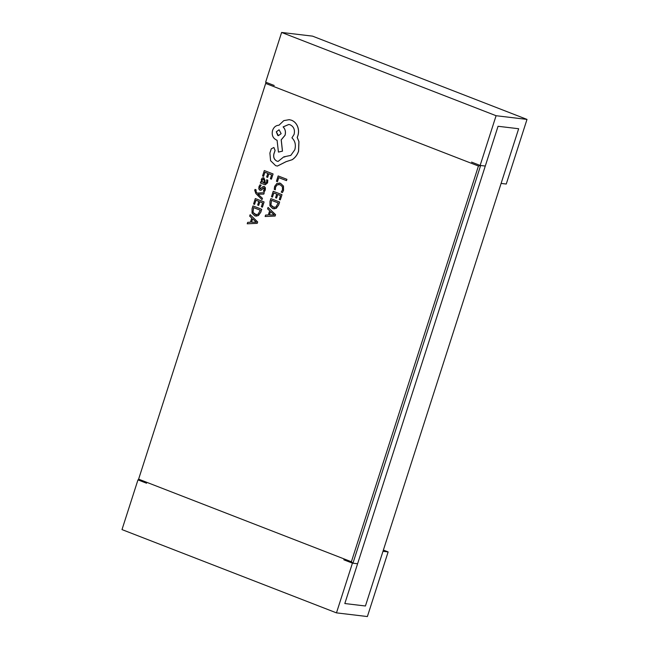 <?xml version="1.0" encoding="UTF-8"?>
<svg xmlns="http://www.w3.org/2000/svg" width="649" height="649" viewBox="0 0 649 649"><rect width="100%" height="100%" fill="white"/><g stroke="black" fill="none" stroke-linecap="round" stroke-linejoin="round"><path stroke-width="0.97" d="M471.547 162.104L480.13 165.438L485.282 166.047L357.591 563.762L352.439 563.145L336.474 612.867L367.383 616.55L388.134 551.918L382.983 551.309L365.428 605.996L344.822 603.538L357.591 563.762L352.951 563.21L343.856 559.819L352.439 563.145M478.435 166.03L265.676 83.429L138.618 479.157L351.385 561.758L478.435 166.03L480.641 165.495L485.282 166.047L498.051 126.279L518.656 128.737L501.101 183.424L506.252 184.032L527.004 119.408L312.526 36.133L281.617 32.45L265.652 82.163L274.235 85.498M480.13 165.438L496.087 115.717L527.004 119.408M343.856 559.819L344.14 558.943M496.087 115.717L281.617 32.45M146.577 483.083L137.961 479.879L146.536 483.213L146.82 482.337M137.961 479.879L121.996 529.592L336.474 612.867M388.134 551.918L383.381 550.076M365.428 605.996L344.822 603.538L498.051 126.279L518.656 128.737L365.428 605.996M261.985 199.616L262.464 198.31L257.945 194.165L263.81 194.108L264.265 192.688L257.085 193.102L256.136 192.104L255.674 190.465L256.079 189.8L255.057 189.419L254.7 190.198L255.868 193.556L261.985 199.616L262.464 198.31M257.134 193.102L256.185 192.112L256.079 189.8M265.303 183.448L264.727 183.286L265.157 181.047L263.892 177.858L262.318 177.964L261.296 179.44L261.685 182.118L260.72 181.744L260.314 183.01L265.214 184.795L267.575 182.88L267.794 180.171L266.682 179.749L266.674 182.41L264.678 183.286L265.108 181.039L263.372 177.729M261.685 182.109L260.72 181.744M263.892 177.858L263.397 177.737M263.559 176.382L264.889 172.253L267.818 173.388L266.658 177.007L267.656 177.396L268.816 173.778L271.615 174.865L270.357 178.767L271.412 179.156L273.083 173.948L264.313 170.557L262.561 175.993L263.559 176.382L264.93 172.269M267.656 177.396L268.864 173.794M282.388 192.55L283.516 190.295L283.426 186.085L280.498 183.31L276.928 183.383L274.624 186.393L274.235 189.386L275.314 189.808L275.565 186.969L277.318 184.73L280.133 184.705L282.412 186.782L282.493 189.914L281.212 192.096L282.437 192.558L283.564 190.303L283.475 186.093L280.555 183.31L279.232 182.977M275.314 189.808L275.622 186.977L277.374 184.738L279.102 184.43M277.431 181.647L278.721 177.623L286.509 180.633L286.923 179.327L278.153 175.936L276.433 181.266L277.48 181.655L278.77 177.639M272.475 197.093L273.797 192.964L276.734 194.1L275.574 197.718L276.571 198.107L277.731 194.489L280.522 195.576L279.273 199.478L280.327 199.876L281.999 194.668L273.221 191.268L271.477 196.712L272.475 197.093L273.846 192.98M276.571 198.107L277.78 194.505M273.821 208.873L276.336 208.272L278.713 204.897L279.638 202.009L270.868 198.618L269.976 201.401L269.935 205.798L272.694 208.589L276.279 208.264L278.664 204.889L279.589 202.009L270.868 198.618M265.125 216.506L275.135 216.052L275.582 214.657L268.045 207.412L267.583 208.856L269.651 210.755L268.305 214.965L265.587 215.07L265.125 216.506L275.079 216.044L275.533 214.649L268.045 207.412M260.947 188.835L260.249 188.924L259.892 187.107L261.158 185.257L259.981 184.811L258.983 186.628L258.805 188.924L259.892 190.262L261.052 190.238L264.038 187.853M263.21 186.474L264.362 186.506L263.259 186.482L264.362 186.506L265.425 187.837L265.279 190.027L264.403 191.625L265.376 187.829L264.305 186.498L263.21 186.474L260.2 188.924L259.835 187.099L261.158 185.257M259.892 190.262L261.109 190.246L259.941 190.271L261.109 190.246L262.439 188.924M254.57 204.386L255.893 200.249L258.829 201.393L257.669 205.003L258.667 205.392L259.827 201.782L262.618 202.861L261.369 206.763L262.423 207.161L264.094 201.953L255.317 198.562L253.572 203.997L254.57 204.386L255.941 200.273M258.667 205.392L259.876 201.798M261.734 209.303L252.964 205.911L252.072 208.686L252.031 213.091L254.789 215.874L258.424 215.557L260.809 212.182L261.734 209.303L252.964 205.911M247.22 223.8L257.231 223.337L257.677 221.942L250.141 214.697L249.678 216.141L251.747 218.04L250.4 222.25L247.683 222.356L247.22 223.8L257.174 223.337L257.629 221.942L250.141 214.697M277.407 166.063L286.087 161.682L292.228 159.703C295.238 157.691 297.356 154.851 298.597 151.176L298.946 141.612L297.234 137.393L297.883 135.787C298.881 132.583 298.767 129.443 297.567 126.36C296.317 123.399 294.322 121.355 291.579 120.235L289.251 119.667L283.791 120.625L278.973 125.225C275.955 125.354 273.813 127.09 272.564 130.417C271.517 134.927 272.815 138.123 276.458 140.014L277.074 140.249L278.437 152.093L282.437 151.144L281.187 139.827L285.025 135.252C285.901 131.885 285.26 129.102 283.102 126.904L288.797 124.462L290.192 124.811C293.835 126.693 295.133 129.889 294.086 134.408L291.936 137.856C295.133 140.93 296.09 144.914 294.8 149.797L290.793 155.403L283.816 156.855L278.088 161.431L277.042 161.163C274.332 159.824 273.27 157.48 273.87 154.105L275.103 150.471L273.894 147.493L271.258 148.824L269.895 153.067L270.584 160.692L275.622 165.641L277.383 166.063L286.031 161.674L292.18 159.695C295.181 157.683 297.307 154.843 298.54 151.168L298.897 141.604L297.177 137.385L297.834 135.779C298.824 132.583 298.718 129.435 297.51 126.352C296.269 123.391 294.273 121.355 291.523 120.235L289.251 119.667M278.437 152.093L282.485 151.152L281.236 139.835L285.081 135.26C285.949 131.893 285.309 129.11 283.159 126.912L288.821 124.462M480.641 165.495L352.951 563.21L351.385 561.758M265.676 83.429L266.122 82.342M138.472 479.944L138.618 479.157M286.452 180.625L286.923 179.327M286.874 179.319L278.153 175.936M280.279 199.868L281.999 194.668M281.95 194.659L273.221 191.268M278.17 202.918L271.444 200.314L270.917 205.141L273.107 207.201L275.922 207.047L278.17 202.918M271.485 200.33L270.966 205.141L274.129 207.469M270.503 211.55L269.416 214.941L274.194 214.9L270.503 211.55M273.537 214.819L274.194 214.9M270.544 211.59L269.473 214.941M273.586 214.827L274.243 214.908L273.586 214.827M271.363 179.156L273.083 173.948M273.034 173.948L264.313 170.557M265.165 184.787L267.526 182.872L267.745 180.162L266.682 179.749M265.279 183.44L264.727 183.286M264.2 179.822L262.675 179.262L262.082 180.114L262.147 181.688L263.843 182.961L264.2 179.822M263.518 179.173L262.131 180.122L262.204 181.696L263.851 182.945M263.567 179.181L262.723 179.27M261.109 185.249L259.981 184.811M262.391 188.916L263.316 187.894L264.468 188.461L263.34 191.212L264.403 191.625M263.372 187.902L263.989 187.845M260.898 188.827L260.249 188.924M262.407 198.302L258.399 194.513M258.351 194.505L257.945 194.165M257.904 194.124L258.521 194.173M258.472 194.165L263.81 194.108M263.762 194.1L264.216 192.68M256.022 189.8L255.057 189.419M262.374 207.153L264.094 201.953M264.046 201.944L255.317 198.562M255.941 216.166L258.375 215.549L260.76 212.182L261.685 209.294M260.265 210.211L253.54 207.599L253.013 212.426L255.203 214.494L258.01 214.34L260.265 210.211M253.581 207.615L253.061 212.434L256.225 214.754M252.599 218.835L251.512 222.234L256.29 222.193L252.599 218.835M255.625 222.112L256.29 222.193M252.639 218.875L251.569 222.226M255.682 222.12L256.339 222.193L255.682 222.12M284.773 157.026L283.816 156.855M278.088 161.431L276.993 161.155C274.284 159.824 273.221 157.472 273.813 154.105L275.054 150.463L273.894 147.493M276.304 131.788L277.821 135.527L278.38 135.665L281.147 133.662L279.07 129.784L276.304 131.788L278.405 135.673M279.094 129.784L276.36 131.796"/></g></svg>
